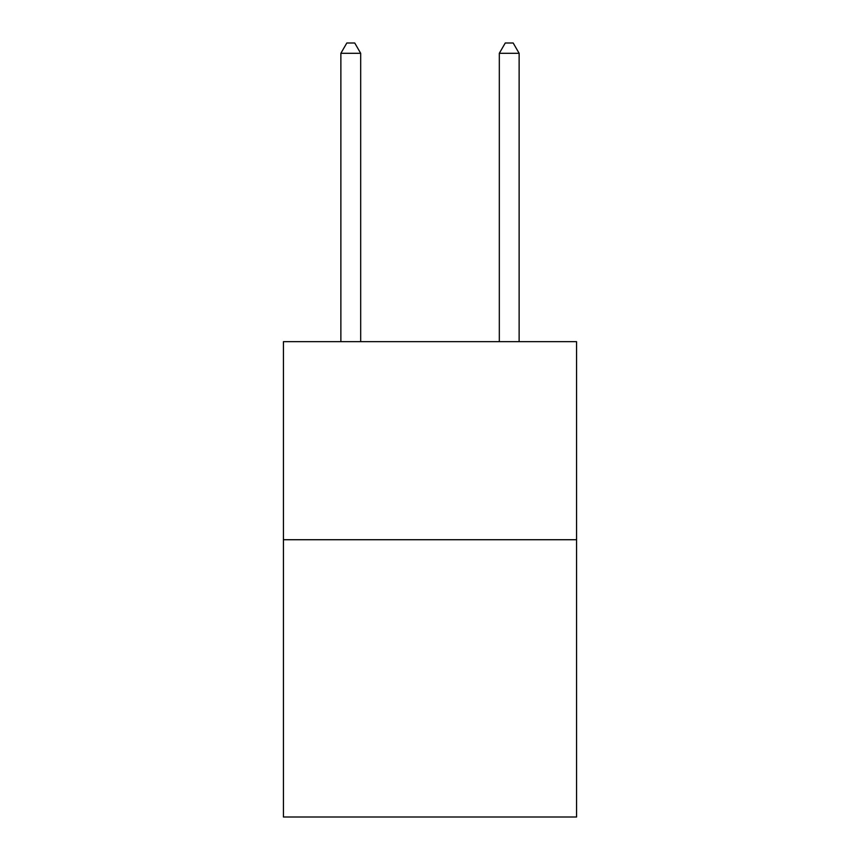 <?xml version="1.0" encoding="UTF-8"?>
<svg xmlns="http://www.w3.org/2000/svg" width="860" height="860" viewBox="0 0 860 860"><rect width="100%" height="100%" fill="white"/><g stroke="black" fill="none" stroke-linecap="round" stroke-linejoin="round"><path stroke-width="1.29" d="M576.566 539.725L576.566 817L283.435 817L283.435 341.667L576.566 341.667L576.566 539.725L283.435 539.725M360.684 341.667L360.684 53.298L340.872 53.298L340.872 341.667M340.872 53.298L346.816 43L354.739 43L360.684 53.298M519.128 341.667L519.128 53.298L499.316 53.298L499.316 341.667M499.316 53.298L505.261 43L513.183 43L519.128 53.298"/></g></svg>

